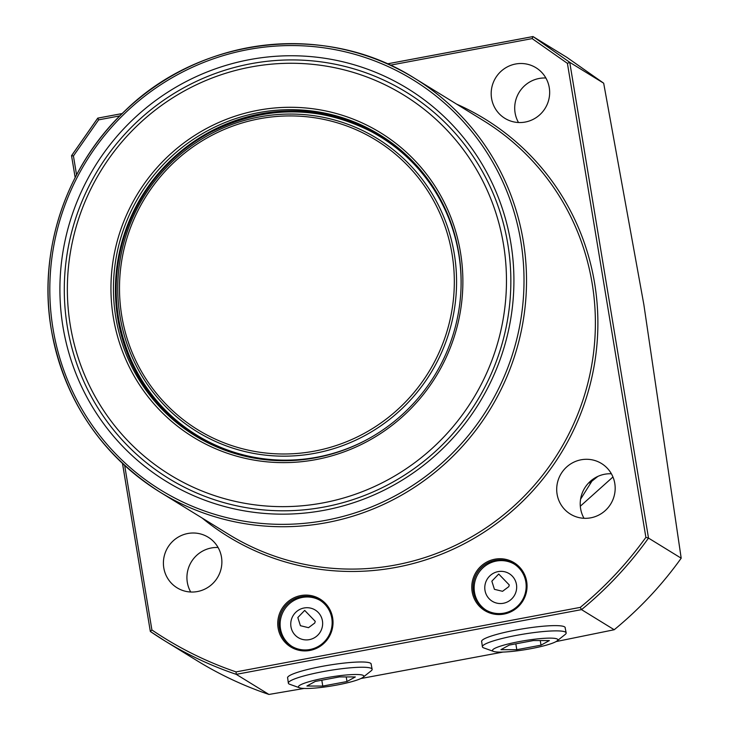 <?xml version="1.0" encoding="UTF-8"?>
<svg xmlns="http://www.w3.org/2000/svg" width="731" height="731" viewBox="0 0 731 731"><rect width="100%" height="100%" fill="white"/><g stroke="black" fill="none" stroke-linecap="round" stroke-linejoin="round"><path stroke-width="1.1" d="M332.651 617.887A28.07 27.476 121.6 0 1 309.926 650.444A28.07 27.476 121.6 0 1 278.118 628.112A28.07 27.476 121.6 0 1 300.843 595.564A28.07 27.476 121.6 0 1 332.651 617.887M279.352 628.03A26.992 26.426 -58.4 0 0 291.431 646.113A26.992 26.426 -58.4 0 0 320.306 645.171A26.992 26.426 -58.4 0 0 331.792 618.198A26.992 26.426 -58.4 0 0 319.712 600.124A26.992 26.426 -58.4 0 0 290.837 601.065A26.992 26.426 -58.4 0 0 279.352 628.03M526.676 581.52A28.07 27.476 121.6 0 1 503.951 614.077A28.07 27.476 121.6 0 1 472.144 591.745A28.07 27.476 121.6 0 1 494.869 559.197A28.07 27.476 121.6 0 1 526.676 581.52M473.377 591.662A26.992 26.426 -58.4 0 0 485.457 609.745A26.992 26.426 -58.4 0 0 514.332 608.804A26.992 26.426 -58.4 0 0 525.817 581.83A26.992 26.426 -58.4 0 0 513.738 563.756A26.992 26.426 -58.4 0 0 484.863 564.697A26.992 26.426 -58.4 0 0 473.377 591.662M460.484 252.423A178.702 174.919 121.6 0 1 315.829 459.625A178.702 174.919 121.6 0 1 113.342 317.492A178.702 174.919 121.6 0 1 257.997 110.29A178.702 174.919 121.6 0 1 460.484 252.423M458.766 253.045A176.546 172.808 121.6 0 1 383.638 429.408A176.546 172.808 121.6 0 1 194.802 435.566A176.546 172.808 121.6 0 1 115.809 317.327A176.546 172.808 121.6 0 1 190.937 140.973A176.546 172.808 121.6 0 1 379.773 134.815A176.546 172.808 121.6 0 1 458.766 253.045M195.789 436.169A176.546 172.808 121.6 0 1 117.782 318.542A176.546 172.808 121.6 0 1 192.427 142.527A176.546 172.808 121.6 0 1 380.76 135.427M510.832 242.984A230.53 225.651 121.6 0 1 324.217 510.284A230.53 225.651 121.6 0 1 62.994 326.931A230.53 225.651 121.6 0 1 249.609 59.631A230.53 225.651 121.6 0 1 510.832 242.984M507.817 244.081A226.747 221.959 121.6 0 1 324.262 506.994A226.747 221.959 121.6 0 1 67.325 326.647A226.747 221.959 121.6 0 1 250.879 63.734A226.747 221.959 121.6 0 1 507.817 244.081M70.34 325.551A222.973 218.258 121.6 0 1 250.834 67.014A222.973 218.258 121.6 0 1 503.485 244.364A222.973 218.258 121.6 0 1 322.992 502.901A222.973 218.258 121.6 0 1 70.34 325.551M308.519 627.673L314.769 623.013L315.244 621.332L304.69 610.403L297.828 617.54L300.404 625.699L308.519 627.673M320.269 600.48A26.992 26.426 -58.4 0 0 291.687 601.951A26.992 26.426 -58.4 0 0 280.476 628.724A26.992 26.426 -58.4 0 0 291.998 646.451M322.435 620.866A16.201 15.854 -58.4 0 0 304.078 607.982A16.201 15.854 -58.4 0 0 290.965 626.759A16.201 15.854 -58.4 0 0 309.323 639.643A16.201 15.854 -58.4 0 0 322.435 620.866M502.544 591.306L508.794 586.646L509.269 584.964L498.716 574.036L491.853 581.172L494.43 589.332L502.544 591.306M486.024 610.083A26.992 26.426 121.6 0 1 474.51 592.357A26.992 26.426 121.6 0 1 485.713 565.584A26.992 26.426 121.6 0 1 514.295 564.113M516.461 584.489A16.201 15.854 121.6 0 1 503.348 603.276A16.201 15.854 121.6 0 1 484.991 590.392A16.201 15.854 121.6 0 1 498.103 571.615A16.201 15.854 121.6 0 1 516.461 584.489M565.191 627.993A42.38 5.757 170.6 0 0 565.209 627.618A42.38 5.757 170.6 0 0 564.56 626.851A42.38 5.757 170.6 0 0 519.312 629.428A42.38 5.757 170.6 0 0 481.583 641.462A42.38 5.757 170.6 0 0 481.72 641.809M371.165 664.36A42.38 5.757 170.6 0 0 371.184 663.986A42.38 5.757 170.6 0 0 370.535 663.218A42.38 5.757 170.6 0 0 325.286 665.795A42.38 5.757 170.6 0 0 287.557 677.829A42.38 5.757 170.6 0 0 287.685 678.176M518.489 122.516A29.697 29.066 121.6 0 1 515.099 112.903A29.697 29.066 121.6 0 1 545.865 78.007M549.264 87.629A29.697 29.066 121.6 0 1 536.627 117.289A29.697 29.066 121.6 0 1 504.865 118.321A29.697 29.066 121.6 0 1 491.579 98.438A29.697 29.066 121.6 0 1 504.216 68.769A29.697 29.066 121.6 0 1 535.978 67.736A29.697 29.066 121.6 0 1 549.264 87.629M584.014 518.297A29.697 29.066 121.6 0 1 580.615 508.675A29.697 29.066 121.6 0 1 611.39 473.779M614.78 483.401A29.697 29.066 121.6 0 1 602.143 513.061A29.697 29.066 121.6 0 1 570.381 514.094A29.697 29.066 121.6 0 1 557.095 494.211A29.697 29.066 121.6 0 1 569.732 464.55A29.697 29.066 121.6 0 1 601.494 463.509A29.697 29.066 121.6 0 1 614.78 483.401M190.718 592.009A29.697 29.066 121.6 0 1 187.319 582.388A29.697 29.066 121.6 0 1 218.094 547.501M221.484 557.113A29.697 29.066 121.6 0 1 208.847 586.774A29.697 29.066 121.6 0 1 177.085 587.815A29.697 29.066 121.6 0 1 163.799 567.923A29.697 29.066 121.6 0 1 176.436 538.263A29.697 29.066 121.6 0 1 208.198 537.23A29.697 29.066 121.6 0 1 221.484 557.113M387.266 63.862L532.981 36.55L566.973 57.429L603.678 83.197L569.741 62.327L648.507 538.089L681.191 558.201A367.117 359.36 121.6 0 1 614.214 629.738L581.52 609.627L236.25 674.347L268.944 694.45A367.117 359.36 121.6 0 1 197.269 660.824L164.585 640.721A367.117 359.36 121.6 0 1 150.33 631.465L122.479 463.417M681.191 558.201L643.856 304.599L603.678 83.197M268.944 694.45L304.16 688.438M360.913 678.523L503.092 652.061M556.035 641.59L614.214 629.738M593.243 479.024L580.578 499.209M150.33 631.465L151.902 629.958A364.961 357.24 -58.4 0 0 236.067 671.899L236.25 674.347A367.117 359.36 121.6 0 1 164.585 640.721L150.33 631.465M236.067 671.899L580.25 607.388L581.52 609.627A367.117 359.36 121.6 0 0 648.507 538.089L645.884 537.367L567.411 63.359L569.741 62.327L533.036 36.559L532.141 38.606L390.226 65.205M75.174 177.496L71.537 155.666L75.156 177.532M71.565 155.703L73.429 155.95L76.554 174.837M119.829 115.882L98.63 119.857L97.744 118.13L71.537 155.666M381.034 136.852A175.458 171.748 121.6 0 1 381.18 136.944A175.458 171.748 121.6 0 1 437.22 193.477M273.074 460.366A175.458 171.748 121.6 0 1 197.343 435.859A175.458 171.748 121.6 0 1 197.187 435.767M580.313 506.208L612.953 476.987M597.876 476.384L589.634 482.963M363.033 677.29L371.165 670.82A42.462 5.766 170.6 0 0 372.134 669.249A42.462 5.766 170.6 0 0 371.494 668.481A42.462 5.766 170.6 0 0 326.154 671.058A42.462 5.766 170.6 0 0 288.343 683.12A42.462 5.766 170.6 0 0 289.001 683.942A42.462 5.766 170.6 0 0 289.778 684.298L299.555 687.798A33.114 4.496 170.6 0 0 331.856 685.925A33.114 4.496 170.6 0 0 363.033 677.29A33.114 4.496 170.6 0 0 363.289 675.453A33.114 4.496 170.6 0 0 325.35 677.939A33.114 4.496 170.6 0 0 298.952 687.515A33.114 4.496 170.6 0 0 299.555 687.798M346.997 681.53L355.339 676.943L339.467 676.906L315.244 681.438L306.901 686.025L322.773 686.071L346.997 681.53L346.229 676.924M321.804 680.214L322.773 686.071M557.059 640.923L565.191 634.453A42.462 5.766 170.6 0 0 566.159 632.882A42.462 5.766 170.6 0 0 565.52 632.114A42.462 5.766 170.6 0 0 520.18 634.691A42.462 5.766 170.6 0 0 482.378 646.752A42.462 5.766 170.6 0 0 483.027 647.575A42.462 5.766 170.6 0 0 483.803 647.931L493.589 651.431A33.114 4.496 170.6 0 0 525.881 649.557A33.114 4.496 170.6 0 0 557.059 640.923A33.114 4.496 170.6 0 0 557.314 639.086A33.114 4.496 170.6 0 0 519.375 641.571A33.114 4.496 170.6 0 0 492.977 651.147A33.114 4.496 170.6 0 0 493.589 651.431M541.022 645.162L549.365 640.575L533.493 640.539L509.269 645.071L500.927 649.658L516.799 649.704L541.022 645.162L540.255 640.557M515.83 643.847L516.799 649.704M51.307 329.416A242.948 237.813 121.6 0 1 154.698 86.724A242.948 237.813 121.6 0 1 414.559 78.244A242.948 237.813 121.6 0 1 523.268 240.956A242.948 237.813 121.6 0 1 419.877 483.657A242.948 237.813 121.6 0 1 160.016 492.127A242.948 237.813 121.6 0 1 51.307 329.416M520.792 241.12A240.791 235.693 -58.4 0 0 247.946 49.607A240.791 235.693 -58.4 0 0 53.034 328.795A240.791 235.693 -58.4 0 0 325.871 520.308A240.791 235.693 -58.4 0 0 520.792 241.12M228.885 534.489A242.948 237.813 -58.4 0 0 488.747 526.009A242.948 237.813 -58.4 0 0 592.137 283.317A242.948 237.813 -58.4 0 0 483.429 120.606L414.559 78.244C326.282 21.893 200.97 36.066 124.827 110.984C66.283 165.919 37.656 250.888 51.28 329.379C64.227 399.72 100.476 453.978 160.016 492.127L228.885 534.489M456.738 104.186A245.104 239.923 121.6 0 1 594.605 283.153A245.104 239.923 121.6 0 1 476.676 536.782A245.104 239.923 121.6 0 1 202.185 518.069M567.411 63.359L532.141 38.606M98.63 119.857L73.429 155.95M124.672 465.455L151.902 629.958M580.25 607.388A364.961 357.24 -58.4 0 0 645.884 537.367M97.79 118.139L122.15 113.579M387.302 63.88L532.917 36.587M150.312 631.337L122.516 463.454M71.601 155.648L97.744 118.212M214.795 130.118A175.458 171.748 121.6 0 1 380.878 136.761A175.458 171.748 121.6 0 1 444.859 208.024M460.959 289.622A175.138 171.429 -58.4 0 0 458.748 254.132A175.138 171.429 -58.4 0 0 260.3 114.84A175.138 171.429 -58.4 0 0 118.523 317.903A175.138 171.429 -58.4 0 0 369.584 438.189M452.05 254.004A170.021 166.421 -58.4 0 0 259.404 118.778A170.021 166.421 -58.4 0 0 121.766 315.911A170.021 166.421 -58.4 0 0 314.421 451.137A170.021 166.421 -58.4 0 0 452.05 254.004M120.048 316.432A172.05 168.413 121.6 0 1 259.322 116.942A172.05 168.413 121.6 0 1 454.271 253.785A172.05 168.413 121.6 0 1 314.997 453.275A172.05 168.413 121.6 0 1 120.048 316.432M289.503 460.621A175.458 171.748 121.6 0 1 197.041 435.676A175.458 171.748 121.6 0 1 118.532 318.159M122.178 113.552L97.744 118.13M381.18 136.944L380.878 136.761C324.463 104.643 266.925 103.537 208.244 133.453C143.514 167.956 105.474 246.146 118.449 318.058C127.806 368.881 154.003 408.09 197.041 435.676L197.343 435.859M371.028 663.647L372.134 669.249M287.594 677.454L288.343 683.12M565.054 627.28L566.159 632.882M481.619 641.087L482.378 646.752"/></g></svg>
